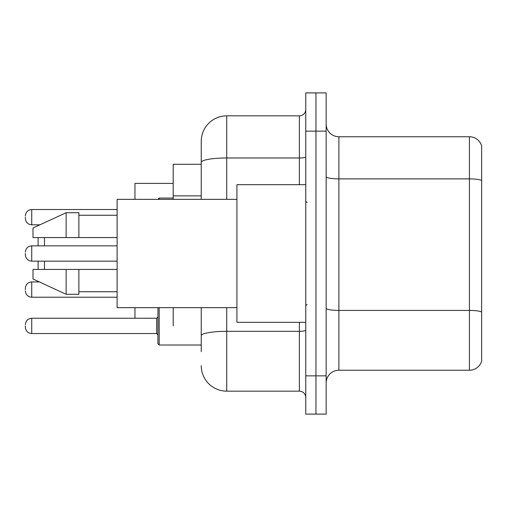 <?xml version="1.0" encoding="UTF-8"?>
<svg xmlns="http://www.w3.org/2000/svg" width="507" height="507" viewBox="0 0 507 507"><rect width="100%" height="100%" fill="white"/><g stroke="black" fill="none" stroke-linecap="round" stroke-linejoin="round"><path stroke-width="0.76" d="M201.241 164.281L173.204 164.281L173.204 199.333M173.204 325.893L173.204 307.667M201.241 351.643L201.241 307.667M305.759 375.858L305.759 414.099L315.956 414.099L315.956 375.858L315.956 414.099L326.153 414.099L326.153 375.858L315.956 375.858L315.956 131.142L315.956 375.858L305.759 375.858L305.759 131.142L315.956 131.142L315.956 92.901L315.956 131.142L326.153 131.142L326.153 375.858M326.153 131.142L326.153 92.901L305.759 92.901L305.759 131.142M226.737 307.667L226.737 391.157L299.384 391.157L299.384 322.325M201.241 199.333L201.241 141.339A25.489 25.489 0 0 1 226.737 115.843L299.384 115.843A6.376 6.376 0 0 0 305.759 109.474M201.241 141.339L201.241 155.357M305.759 397.526A6.376 6.376 0 0 0 299.384 391.157M226.737 391.157A25.489 25.489 0 0 1 201.241 365.661M326.153 383A12.745 12.745 0 0 1 338.898 370.249L469.412 370.249L469.412 136.751L338.898 136.751A12.745 12.745 0 0 1 326.153 124A12.745 12.745 0 0 0 338.898 136.751L338.898 370.249M481.65 145.927A12.745 12.745 0 0 0 469.412 136.751A12.745 12.745 0 0 1 481.65 145.927L481.65 361.073A12.745 12.745 0 0 1 469.412 370.249M481.65 180.65L481.65 312.008A12.745 2.212 180 0 0 469.412 310.417L338.898 310.417A12.745 2.212 0 0 1 326.153 308.199M38.095 261.149L38.095 269.432M38.095 281.347L38.095 281.924M44.47 261.149L44.47 269.432M134.963 307.667L134.963 318.25M173.204 183.401L134.963 183.401L134.963 199.333M44.47 237.568L44.47 245.851M38.095 224.823L38.095 225.653M38.095 237.568L38.095 245.851M305.759 184.675L236.927 184.675L236.927 322.325L305.759 322.325M236.927 199.333L117.117 199.333L117.117 307.667L236.927 307.667M66.138 237.568L32.999 237.568L32.999 228.011L66.138 212.712L66.138 237.568L117.117 237.568M66.138 212.712L78.883 212.712L78.883 237.568M117.117 269.432L78.883 269.432L78.883 294.288L66.138 294.288L66.138 269.432L32.999 269.432L32.999 278.989L66.138 294.288M32.999 269.432L41.435 269.432M78.883 269.432L66.138 269.432M25.35 289.573L25.35 288.299L25.35 289.573M159.179 307.667L159.179 345.014L157.905 343.74L157.962 307.667M25.35 325.893L25.35 327.173L25.35 325.893M25.35 217.173L25.35 218.447L25.35 217.173M25.35 253.5L25.35 254.774L25.35 253.5M201.241 195.879L173.204 195.879M305.759 330.209A6.376 1.109 0 0 1 299.384 331.318L226.737 331.318A25.489 4.424 180 0 0 201.241 335.748M226.737 115.843L226.737 157.975L299.384 157.975L299.384 115.843M201.241 162.405A25.489 4.424 180 0 1 226.737 157.975L226.737 199.333M299.384 184.675L299.384 157.975A6.376 1.109 0 0 0 305.759 156.866M481.65 180.473A12.745 2.212 180 0 0 469.412 178.876L338.898 178.876A12.745 2.212 0 0 1 326.153 176.664M25.35 288.299C25.762 284.389 27.885 282.266 31.726 281.924L31.726 297.216L117.117 297.216M25.35 324.619C25.762 320.716 27.885 318.592 31.726 318.25L31.726 333.543L156.631 333.543L156.631 318.25L157.905 316.976M117.117 209.524L31.726 209.524L31.726 224.823C27.885 224.481 25.762 222.358 25.35 218.447M173.204 198.053L159.179 198.053L159.179 199.333M117.117 245.851L31.726 245.851L31.726 261.149C27.885 260.807 25.762 258.678 25.35 254.774M307.033 202.515L305.759 201.241M78.883 215.26L117.117 215.26M78.883 291.74L117.117 291.74M307.033 304.485L305.759 305.759M31.726 281.924L39.35 281.924M31.726 297.216C27.885 296.874 25.762 294.751 25.35 290.847M159.179 345.014L157.905 343.74L159.179 345.014L201.241 345.014M156.631 333.543L157.905 334.816M31.726 318.25L156.631 318.25M31.726 333.543C27.885 333.2 25.762 331.077 25.35 327.173M31.726 224.823L39.901 224.823M31.726 209.524C27.885 209.866 25.762 211.996 25.35 215.9M159.179 198.053L157.905 199.333M31.726 261.149L117.117 261.149M31.726 245.851C27.885 246.193 25.762 248.322 25.35 252.226"/></g></svg>
